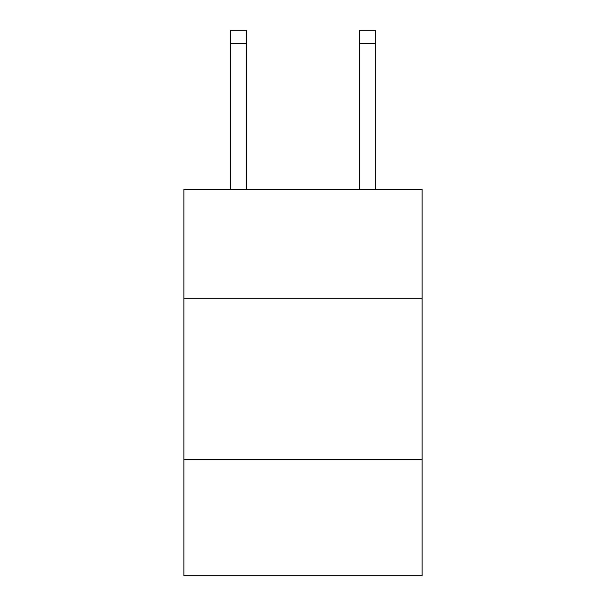 <?xml version="1.0" encoding="UTF-8"?>
<svg xmlns="http://www.w3.org/2000/svg" width="606" height="606" viewBox="0 0 606 606"><rect width="100%" height="100%" fill="white"/><g stroke="black" fill="none" stroke-linecap="round" stroke-linejoin="round"><path stroke-width="0.91" d="M422.124 298.811L422.124 189.345L183.876 189.345L183.876 298.811L422.124 298.811L422.124 575.7L183.876 575.7L183.876 298.811M422.124 459.795L183.876 459.795M375.44 189.345L375.44 30.3L359.343 30.3L359.343 189.345M246.657 189.345L246.657 43.177L230.56 43.177L230.56 30.3L246.657 30.3L246.657 43.177M230.56 189.345L230.56 43.177M359.343 43.177L375.44 43.177"/></g></svg>
